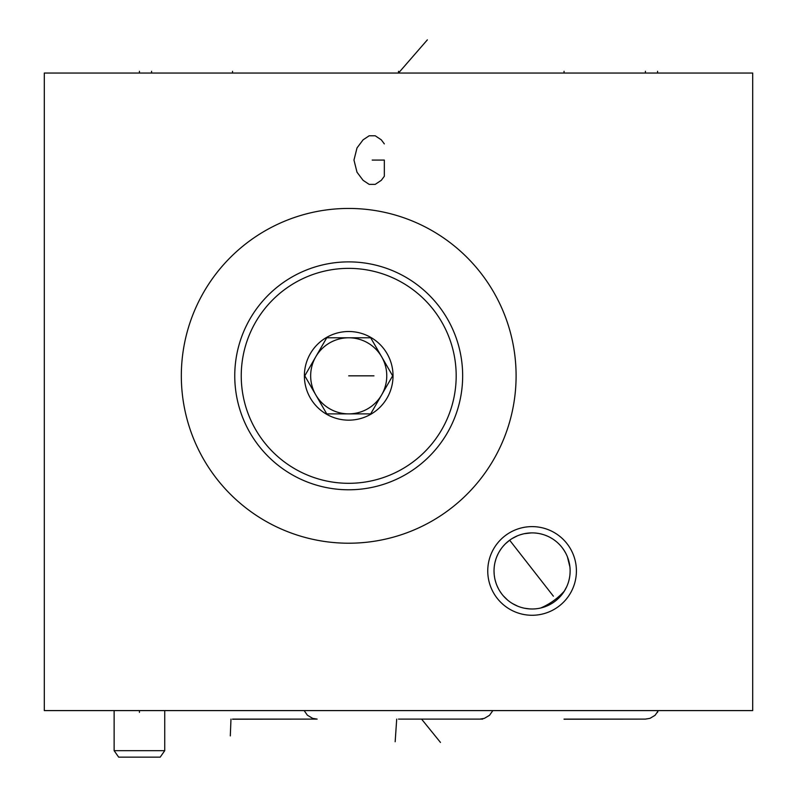 <?xml version="1.0" encoding="UTF-8"?>
<svg xmlns="http://www.w3.org/2000/svg" width="797" height="797" viewBox="0 0 797 797"><rect width="100%" height="100%" fill="white"/><g stroke="black" fill="none" stroke-linecap="round" stroke-linejoin="round"><path stroke-width="1.2" d="M44.303 73.045L44.303 710.595L752.697 710.595L752.697 73.045L44.303 73.045M348.707 543.215A167.38 167.38 0 0 1 181.327 375.835A167.38 167.38 0 0 1 348.707 208.445A167.38 167.38 0 0 1 516.097 375.835A167.38 167.38 0 0 1 348.707 543.215M503.594 604.903A44.323 44.323 0 0 1 498.125 542.448A44.323 44.323 0 0 1 560.57 536.989A44.323 44.323 0 0 1 566.039 599.434A44.323 44.323 0 0 1 503.594 604.903M507.619 600.091A38.047 38.047 0 0 0 561.227 595.399A38.047 38.047 0 0 0 556.545 541.801L556.545 541.801A38.047 38.047 0 0 0 502.937 546.483A38.047 38.047 0 0 0 507.619 600.091L503.355 595.897M552.201 538.652L549.97 537.357L552.201 538.652M547.698 536.242L545.397 535.295L547.698 536.251M543.066 534.518L540.705 533.88L543.066 534.518M538.334 533.412L535.943 533.093L538.334 533.412M524.306 533.701L531.181 532.904L524.296 533.701M522.204 534.199L520.252 534.777L522.204 534.199M518.528 535.395L517.044 535.992L518.528 535.395M536.929 533.203L534.857 532.994M531.888 532.894L530.932 532.914M528.899 533.024L526.12 533.362M523.061 533.98L520.202 534.797M517.422 535.833L512.122 538.553M553.387 596.196L509.652 540.207L505.238 543.972M505.099 544.112L503.076 546.324M501.223 548.685L499.57 551.185M498.115 553.805L496.87 556.535M495.844 559.355L495.037 562.244M494.13 568.161L494.06 569.526M494.03 571.16L494.17 574.169M494.27 575.235L494.538 577.148M495.146 580.086L495.983 582.956M496.142 583.434L496.74 585.058M497.039 585.765L498.314 588.475M499.799 591.075L501.482 593.556M562.981 593.157L560.769 595.947M558.637 598.198L556.954 599.742M554.473 601.705L553.028 602.711M547.33 605.81L545.746 606.457M543.116 607.354L540.755 607.991L543.116 607.364M536.53 608.739L535.992 608.798M533.492 608.968L532.605 608.988M529.626 608.918L524.326 608.201M518.538 606.507L517.054 605.899L518.538 606.507M525.024 608.33L527.425 608.709M562.473 548.047L564.306 550.717M558.189 543.265L559.026 544.072M570.104 569.496L569.885 566.597L570.104 569.496M569.437 563.718L568.779 560.879L569.437 563.718M565.531 552.799L566.647 555.031M565.93 553.556L564.057 550.319M567.902 558.099L568.41 559.624M570.104 572.395L569.885 575.295M569.437 578.174L568.779 581.013M566.816 586.492L564.057 591.563M512.431 603.528L517.572 606.118M521.437 607.473L523.34 607.981M529.198 608.888L532.117 608.998M534.917 608.888L537.178 608.649M539.967 608.171L540.745 608.001M542.408 607.563L544.172 607.025M548.645 605.202L549.86 604.584M554.383 601.775L555.36 601.038M557.731 599.045L558.896 597.939M563.559 592.32L564.386 591.055M565.222 589.65L565.9 588.385M568.201 582.906L568.53 581.87M569.237 579.16L569.755 576.311M570.064 573.153L570.134 570.393M569.935 567.046L567.384 556.754M567.066 555.967L566.179 554.045M348.707 483.311A107.475 107.475 0 0 1 241.242 375.835A107.475 107.475 0 0 1 348.707 268.36A107.475 107.475 0 0 1 456.183 375.835A107.475 107.475 0 0 1 348.707 483.311M348.707 331.512A44.323 44.323 0 0 0 304.384 375.835A44.323 44.323 0 0 0 348.707 420.158A44.323 44.323 0 0 0 393.031 375.835A44.323 44.323 0 0 0 348.707 331.512M348.707 489.786A113.951 113.951 0 0 1 234.756 375.835A113.951 113.951 0 0 1 348.707 261.884A113.951 113.951 0 0 1 462.658 375.835A113.951 113.951 0 0 1 348.707 489.786M348.707 337.779L326.74 337.779L315.761 356.807A38.047 38.047 0 0 1 381.663 356.807A38.047 38.047 0 0 1 348.707 413.882L370.675 413.882L381.663 394.854A38.047 38.047 0 0 1 315.761 394.854A38.047 38.047 0 0 1 348.707 337.779L370.675 337.779L392.652 375.835L370.675 413.882M304.773 375.835L315.761 394.854A38.047 38.047 0 0 0 348.707 413.882L326.74 413.882L304.773 375.835L326.74 337.779M392.652 375.835L381.663 356.807M564.057 719.103L645.421 719.103L564.057 719.223M232.535 719.103L313.898 719.103L232.535 719.223M398.5 719.103L479.864 719.103L398.5 719.103M118.663 757.15L160.197 757.15L164.73 750.674L114.13 750.674L118.663 757.15M564.057 73.045L564.057 71.312M232.535 73.045L232.535 71.312M398.5 73.045L398.5 71.302L398.5 73.045L427.361 39.85M151.579 73.045L151.579 71.282M645.421 73.045L645.421 71.282M657.565 73.045L657.565 71.282M139.435 73.045L139.435 71.282L139.435 73.045M384.333 143.888L381.295 139.834L375.228 135.789L369.15 135.789L363.083 139.834L357.006 147.933L353.968 160.077L357.006 172.222L363.083 180.321L369.15 184.366L375.228 184.366L381.295 180.321L384.333 176.267L384.333 160.077L372.189 160.077M373.962 375.835L348.707 375.835M230.303 735.9L230.981 719.103M440.482 742.445L421.573 719.103M395.163 741.748L396.707 719.103M657.565 710.595L657.565 712.379M139.435 710.595L139.435 712.379M540.665 608.011A50.6 37.598 142 0 0 555.698 599.145A50.6 37.598 -38 0 0 564.425 590.985M645.421 719.103L649.953 718.356L655.074 715.308L658.412 710.595M492.845 710.595L489.517 715.308L484.387 718.356L479.864 719.103L482.693 719.103M313.898 719.103L317.136 719.103L312.663 718.376L307.353 715.178L304.155 710.595M114.13 710.595L114.13 750.674M164.73 710.595L164.73 750.674"/></g></svg>
